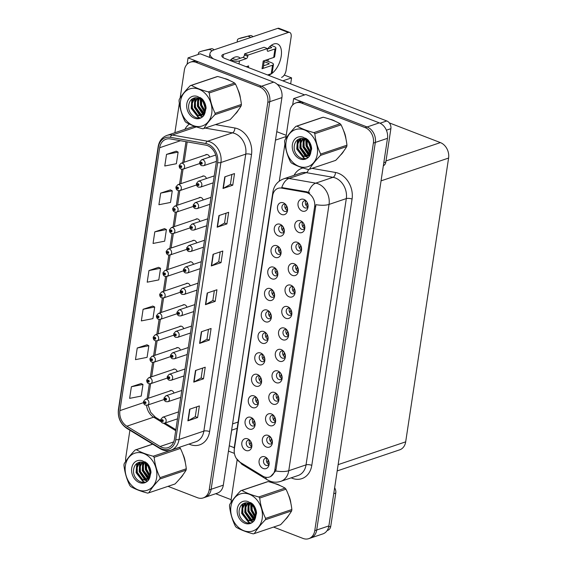 <?xml version="1.0" encoding="UTF-8"?>
<svg xmlns="http://www.w3.org/2000/svg" width="567" height="567" viewBox="0 0 567 567"><rect width="100%" height="100%" fill="white"/><g stroke="black" fill="none" stroke-linecap="round" stroke-linejoin="round"><path stroke-width="0.85" d="M180.455 350.172A3.331 2.622 -108.6 0 0 178.392 347.741A3.331 2.622 -108.6 0 0 176.854 347.684A3.331 2.622 -108.6 0 0 176.061 348.173M183.701 328.718A3.331 2.622 -108.6 0 0 181.638 326.287A3.331 2.622 -108.6 0 0 180.1 326.231A3.331 2.622 -108.6 0 0 179.307 326.72M186.947 307.257A3.331 2.622 -108.6 0 0 184.877 304.833A3.331 2.622 -108.6 0 0 183.347 304.777A3.331 2.622 -108.6 0 0 182.553 305.266M190.193 285.803A3.331 2.622 -108.6 0 0 188.124 283.38A3.331 2.622 -108.6 0 0 186.593 283.323A3.331 2.622 -108.6 0 0 185.792 283.812M193.439 264.35A3.331 2.622 -108.6 0 0 191.37 261.926A3.331 2.622 -108.6 0 0 189.839 261.869A3.331 2.622 -108.6 0 0 189.038 262.358M196.678 242.896A3.331 2.622 -108.6 0 0 194.616 240.465A3.331 2.622 -108.6 0 0 193.078 240.415A3.331 2.622 -108.6 0 0 192.284 240.897M199.924 221.442A3.331 2.622 -108.6 0 0 197.862 219.011A3.331 2.622 -108.6 0 0 196.324 218.954A3.331 2.622 -108.6 0 0 195.53 219.443M203.17 199.988A3.331 2.622 -108.6 0 0 201.101 197.557A3.331 2.622 -108.6 0 0 199.57 197.5A3.331 2.622 -108.6 0 0 198.776 197.989M206.416 178.534A3.331 2.622 -108.6 0 0 204.347 176.103A3.331 2.622 -108.6 0 0 202.816 176.046A3.331 2.622 -108.6 0 0 202.015 176.535M209.662 157.08A3.331 2.622 -108.6 0 0 207.593 154.649A3.331 2.622 -108.6 0 0 206.062 154.593A3.331 2.622 -108.6 0 0 205.261 155.082M177.216 371.626A3.331 2.622 -108.6 0 0 175.146 369.195A3.331 2.622 -108.6 0 0 173.615 369.138A3.331 2.622 -108.6 0 0 172.815 369.627M173.97 393.08A3.331 2.622 -108.6 0 0 171.9 390.649A3.331 2.622 -108.6 0 0 170.369 390.592A3.331 2.622 -108.6 0 0 169.568 391.081M168.002 486.337L197.465 497.706A12.481 9.823 -108.6 0 0 203.213 497.918L217.324 493.155A12.481 9.823 -108.6 0 0 223.306 485.175L281.919 97.602A12.481 9.823 -108.6 0 0 273.705 82.13L200.222 53.78L188.06 57.884L187.096 64.269M223.306 485.175L211.144 489.278A12.481 9.823 -108.6 0 1 205.155 497.259A12.481 9.823 -108.6 0 0 211.144 489.278L269.757 101.706A12.481 9.823 -108.6 0 0 261.536 86.234L188.06 57.884M284.251 75.05L291.573 77.877L282.805 80.833M291.573 77.877L290.665 83.866M269.396 311.68A3.742 2.948 -108.6 0 0 269.261 311.63A3.742 2.948 -108.6 0 0 267.532 311.567A3.742 2.948 -108.6 0 0 265.71 315.004A3.742 2.948 -108.6 0 0 268.205 318.597A3.742 2.948 -108.6 0 0 269.927 318.661A3.742 2.948 -108.6 0 0 271.338 317.442M271.21 317.648A3.742 2.948 71.4 0 1 271.125 317.612A3.742 2.948 71.4 0 1 269.169 311.595M267.177 310.128A6.244 4.912 -108.6 0 0 261.309 314.012A6.244 4.912 -108.6 0 0 265.42 321.744A6.244 4.912 -108.6 0 0 271.146 318.541A6.244 4.912 -108.6 0 0 268.574 310.922A6.244 4.912 -108.6 0 0 267.177 310.128M266.15 333.134A3.742 2.948 -108.6 0 0 266.015 333.084A3.742 2.948 -108.6 0 0 264.286 333.02A3.742 2.948 -108.6 0 0 262.471 336.458A3.742 2.948 -108.6 0 0 264.959 340.051A3.742 2.948 -108.6 0 0 266.681 340.115A3.742 2.948 -108.6 0 0 268.092 338.896M267.964 339.101A3.742 2.948 71.4 0 1 267.879 339.066A3.742 2.948 71.4 0 1 265.923 333.049M263.931 331.582A6.244 4.912 -108.6 0 0 258.063 335.466A6.244 4.912 -108.6 0 0 262.174 343.198A6.244 4.912 -108.6 0 0 267.9 339.994A6.244 4.912 -108.6 0 0 265.328 332.375A6.244 4.912 -108.6 0 0 263.931 331.582M262.904 354.595A3.742 2.948 -108.6 0 0 262.769 354.538A3.742 2.948 -108.6 0 0 261.047 354.474A3.742 2.948 -108.6 0 0 259.225 357.912A3.742 2.948 -108.6 0 0 261.713 361.505A3.742 2.948 -108.6 0 0 263.442 361.569A3.742 2.948 -108.6 0 0 264.846 360.35M264.725 360.555A3.742 2.948 71.4 0 1 264.633 360.52A3.742 2.948 71.4 0 1 262.684 354.503M260.685 353.035A6.244 4.912 -108.6 0 0 254.824 356.919A6.244 4.912 -108.6 0 0 258.928 364.652A6.244 4.912 -108.6 0 0 264.654 361.448A6.244 4.912 -108.6 0 0 262.089 353.836A6.244 4.912 -108.6 0 0 260.685 353.035M299.631 243.881A3.742 2.948 -108.6 0 0 299.504 243.824A3.742 2.948 -108.6 0 0 297.774 243.76A3.742 2.948 -108.6 0 0 295.953 247.198A3.742 2.948 -108.6 0 0 298.448 250.791A3.742 2.948 -108.6 0 0 300.17 250.855A3.742 2.948 -108.6 0 0 301.58 249.636M301.453 249.841A3.742 2.948 71.4 0 1 301.368 249.806A3.742 2.948 71.4 0 1 299.411 243.789M297.42 242.322A6.244 4.912 -108.6 0 0 291.551 246.206A6.244 4.912 -108.6 0 0 295.662 253.938A6.244 4.912 -108.6 0 0 301.389 250.734A6.244 4.912 -108.6 0 0 298.816 243.123A6.244 4.912 -108.6 0 0 297.42 242.322M289.9 308.242A3.742 2.948 -108.6 0 0 289.765 308.186A3.742 2.948 -108.6 0 0 288.043 308.122A3.742 2.948 -108.6 0 0 286.222 311.559A3.742 2.948 -108.6 0 0 288.709 315.16A3.742 2.948 -108.6 0 0 290.439 315.224A3.742 2.948 -108.6 0 0 291.842 313.998M291.721 314.203A3.742 2.948 71.4 0 1 291.629 314.175A3.742 2.948 71.4 0 1 289.68 308.157M287.682 306.683A6.244 4.912 -108.6 0 0 281.82 310.567A6.244 4.912 -108.6 0 0 285.931 318.3A6.244 4.912 -108.6 0 0 291.651 315.096A6.244 4.912 -108.6 0 0 289.085 307.484A6.244 4.912 -108.6 0 0 287.682 306.683M285.619 204.411A3.742 2.948 -108.6 0 0 285.485 204.354A3.742 2.948 -108.6 0 0 283.755 204.29A3.742 2.948 -108.6 0 0 281.934 207.728A3.742 2.948 -108.6 0 0 284.428 211.328A3.742 2.948 -108.6 0 0 286.151 211.385A3.742 2.948 -108.6 0 0 287.561 210.166M287.434 210.371A3.742 2.948 71.4 0 1 287.349 210.343A3.742 2.948 71.4 0 1 285.392 204.318M283.401 202.851A6.244 4.912 -108.6 0 0 277.532 206.735A6.244 4.912 -108.6 0 0 281.643 214.468A6.244 4.912 -108.6 0 0 287.37 211.264A6.244 4.912 -108.6 0 0 284.797 203.652A6.244 4.912 -108.6 0 0 283.401 202.851M293.146 286.789A3.742 2.948 -108.6 0 0 293.011 286.732A3.742 2.948 -108.6 0 0 291.289 286.668A3.742 2.948 -108.6 0 0 289.468 290.106A3.742 2.948 -108.6 0 0 291.955 293.706A3.742 2.948 -108.6 0 0 293.685 293.763A3.742 2.948 -108.6 0 0 295.088 292.544M294.968 292.749A3.742 2.948 71.4 0 1 294.875 292.721A3.742 2.948 71.4 0 1 292.926 286.696M290.928 285.229A6.244 4.912 -108.6 0 0 285.066 289.113A6.244 4.912 -108.6 0 0 289.17 296.846A6.244 4.912 -108.6 0 0 294.897 293.642A6.244 4.912 -108.6 0 0 292.331 286.03A6.244 4.912 -108.6 0 0 290.928 285.229M302.877 222.427A3.742 2.948 -108.6 0 0 302.743 222.37A3.742 2.948 -108.6 0 0 301.02 222.307A3.742 2.948 -108.6 0 0 299.199 225.744A3.742 2.948 -108.6 0 0 301.694 229.337A3.742 2.948 -108.6 0 0 303.416 229.401A3.742 2.948 -108.6 0 0 304.819 228.182M304.699 228.388A3.742 2.948 71.4 0 1 304.614 228.352A3.742 2.948 71.4 0 1 302.658 222.335M300.666 220.868A6.244 4.912 -108.6 0 0 294.797 224.752A6.244 4.912 -108.6 0 0 298.908 232.484A6.244 4.912 -108.6 0 0 304.635 229.281A6.244 4.912 -108.6 0 0 302.062 221.669A6.244 4.912 -108.6 0 0 300.666 220.868M253.173 418.956A3.742 2.948 -108.6 0 0 253.038 418.9A3.742 2.948 -108.6 0 0 251.309 418.836A3.742 2.948 -108.6 0 0 249.487 422.273A3.742 2.948 -108.6 0 0 251.982 425.874A3.742 2.948 -108.6 0 0 253.704 425.937A3.742 2.948 -108.6 0 0 255.115 424.711M254.987 424.917A3.742 2.948 71.4 0 1 254.902 424.889A3.742 2.948 71.4 0 1 252.946 418.864M250.954 417.397A6.244 4.912 -108.6 0 0 245.086 421.281A6.244 4.912 -108.6 0 0 249.197 429.013A6.244 4.912 -108.6 0 0 254.923 425.81A6.244 4.912 -108.6 0 0 252.35 418.198A6.244 4.912 -108.6 0 0 250.954 417.397M276.923 394.058A3.742 2.948 -108.6 0 0 276.788 394.008A3.742 2.948 -108.6 0 0 275.066 393.945A3.742 2.948 -108.6 0 0 273.244 397.382A3.742 2.948 -108.6 0 0 275.732 400.975A3.742 2.948 -108.6 0 0 277.461 401.039A3.742 2.948 -108.6 0 0 278.865 399.82M278.744 400.026A3.742 2.948 71.4 0 1 278.652 399.99A3.742 2.948 71.4 0 1 276.696 393.973M274.704 392.506A6.244 4.912 -108.6 0 0 268.843 396.39A6.244 4.912 -108.6 0 0 272.947 404.122A6.244 4.912 -108.6 0 0 278.673 400.919A6.244 4.912 -108.6 0 0 276.101 393.3A6.244 4.912 -108.6 0 0 274.704 392.506M279.127 247.318A3.742 2.948 -108.6 0 0 278.992 247.262A3.742 2.948 -108.6 0 0 277.27 247.198A3.742 2.948 -108.6 0 0 275.449 250.635A3.742 2.948 -108.6 0 0 277.936 254.236A3.742 2.948 -108.6 0 0 279.666 254.299A3.742 2.948 -108.6 0 0 281.069 253.073M280.948 253.279A3.742 2.948 71.4 0 1 280.856 253.251A3.742 2.948 71.4 0 1 278.907 247.233M276.909 245.759A6.244 4.912 -108.6 0 0 271.047 249.643A6.244 4.912 -108.6 0 0 275.151 257.375A6.244 4.912 -108.6 0 0 280.878 254.172A6.244 4.912 -108.6 0 0 278.312 246.56A6.244 4.912 -108.6 0 0 276.909 245.759M270.431 436.973A3.742 2.948 -108.6 0 0 270.296 436.916A3.742 2.948 -108.6 0 0 268.574 436.852A3.742 2.948 -108.6 0 0 266.752 440.29A3.742 2.948 -108.6 0 0 269.247 443.883A3.742 2.948 -108.6 0 0 270.969 443.947A3.742 2.948 -108.6 0 0 272.373 442.728M272.252 442.933A3.742 2.948 71.4 0 1 272.16 442.898A3.742 2.948 71.4 0 1 270.211 436.881M268.219 435.413A6.244 4.912 -108.6 0 0 262.351 439.297A6.244 4.912 -108.6 0 0 266.462 447.03A6.244 4.912 -108.6 0 0 272.181 443.826A6.244 4.912 -108.6 0 0 269.616 436.214A6.244 4.912 -108.6 0 0 268.219 435.413M296.392 265.335A3.742 2.948 -108.6 0 0 296.257 265.278A3.742 2.948 -108.6 0 0 294.528 265.214A3.742 2.948 -108.6 0 0 292.714 268.652A3.742 2.948 -108.6 0 0 295.201 272.245A3.742 2.948 -108.6 0 0 296.924 272.309A3.742 2.948 -108.6 0 0 298.334 271.09M298.207 271.295A3.742 2.948 71.4 0 1 298.122 271.26A3.742 2.948 71.4 0 1 296.165 265.243M294.174 263.775A6.244 4.912 -108.6 0 0 288.305 267.659A6.244 4.912 -108.6 0 0 292.416 275.392A6.244 4.912 -108.6 0 0 298.143 272.188A6.244 4.912 -108.6 0 0 295.57 264.576A6.244 4.912 -108.6 0 0 294.174 263.775M280.169 372.604A3.742 2.948 -108.6 0 0 280.034 372.547A3.742 2.948 -108.6 0 0 278.305 372.484A3.742 2.948 -108.6 0 0 276.483 375.928A3.742 2.948 -108.6 0 0 278.978 379.521A3.742 2.948 -108.6 0 0 280.7 379.585A3.742 2.948 -108.6 0 0 282.111 378.366M281.983 378.572A3.742 2.948 71.4 0 1 281.898 378.536A3.742 2.948 71.4 0 1 279.942 372.519M277.95 371.045A6.244 4.912 -108.6 0 0 272.082 374.936A6.244 4.912 -108.6 0 0 276.193 382.668A6.244 4.912 -108.6 0 0 281.919 379.465A6.244 4.912 -108.6 0 0 279.347 371.846A6.244 4.912 -108.6 0 0 277.95 371.045M282.373 225.864A3.742 2.948 -108.6 0 0 282.238 225.808A3.742 2.948 -108.6 0 0 280.516 225.744A3.742 2.948 -108.6 0 0 278.695 229.181A3.742 2.948 -108.6 0 0 281.182 232.782A3.742 2.948 -108.6 0 0 282.905 232.846A3.742 2.948 -108.6 0 0 284.315 231.62M284.187 231.825A3.742 2.948 71.4 0 1 284.102 231.797A3.742 2.948 71.4 0 1 282.146 225.779M280.155 224.305A6.244 4.912 -108.6 0 0 274.293 228.189A6.244 4.912 -108.6 0 0 278.397 235.922A6.244 4.912 -108.6 0 0 284.124 232.718A6.244 4.912 -108.6 0 0 281.551 225.106A6.244 4.912 -108.6 0 0 280.155 224.305M286.654 329.696A3.742 2.948 -108.6 0 0 286.519 329.64A3.742 2.948 -108.6 0 0 284.797 329.576A3.742 2.948 -108.6 0 0 282.976 333.013A3.742 2.948 -108.6 0 0 285.47 336.614A3.742 2.948 -108.6 0 0 287.193 336.678A3.742 2.948 -108.6 0 0 288.596 335.451M288.475 335.657A3.742 2.948 71.4 0 1 288.39 335.629A3.742 2.948 71.4 0 1 286.434 329.611M284.443 328.137A6.244 4.912 -108.6 0 0 278.574 332.021A6.244 4.912 -108.6 0 0 282.685 339.753A6.244 4.912 -108.6 0 0 288.405 336.55A6.244 4.912 -108.6 0 0 285.839 328.938A6.244 4.912 -108.6 0 0 284.443 328.137M272.635 290.226A3.742 2.948 -108.6 0 0 272.5 290.169A3.742 2.948 -108.6 0 0 270.778 290.106A3.742 2.948 -108.6 0 0 268.956 293.55A3.742 2.948 -108.6 0 0 271.451 297.143A3.742 2.948 -108.6 0 0 273.174 297.207A3.742 2.948 -108.6 0 0 274.577 295.988M274.456 296.194A3.742 2.948 71.4 0 1 274.371 296.158A3.742 2.948 71.4 0 1 272.415 290.141M270.424 288.667A6.244 4.912 -108.6 0 0 264.555 292.558A6.244 4.912 -108.6 0 0 268.666 300.29A6.244 4.912 -108.6 0 0 274.393 297.087A6.244 4.912 -108.6 0 0 271.82 289.468A6.244 4.912 -108.6 0 0 270.424 288.667M283.408 351.15A3.742 2.948 -108.6 0 0 283.28 351.093A3.742 2.948 -108.6 0 0 281.551 351.03A3.742 2.948 -108.6 0 0 279.729 354.467A3.742 2.948 -108.6 0 0 282.224 358.068A3.742 2.948 -108.6 0 0 283.947 358.131A3.742 2.948 -108.6 0 0 285.357 356.912M285.229 357.111A3.742 2.948 71.4 0 1 285.144 357.082A3.742 2.948 71.4 0 1 283.188 351.065M281.197 349.591A6.244 4.912 -108.6 0 0 275.328 353.475A6.244 4.912 -108.6 0 0 279.439 361.214A6.244 4.912 -108.6 0 0 285.166 358.011A6.244 4.912 -108.6 0 0 282.593 350.392A6.244 4.912 -108.6 0 0 281.197 349.591M273.677 415.512A3.742 2.948 -108.6 0 0 273.542 415.462A3.742 2.948 -108.6 0 0 271.82 415.398A3.742 2.948 -108.6 0 0 269.998 418.836A3.742 2.948 -108.6 0 0 272.486 422.429A3.742 2.948 -108.6 0 0 274.215 422.493A3.742 2.948 -108.6 0 0 275.619 421.274M275.498 421.479A3.742 2.948 71.4 0 1 275.406 421.444A3.742 2.948 71.4 0 1 273.457 415.427M271.458 413.96A6.244 4.912 -108.6 0 0 265.597 417.844A6.244 4.912 -108.6 0 0 269.708 425.576A6.244 4.912 -108.6 0 0 275.427 422.372A6.244 4.912 -108.6 0 0 272.862 414.753A6.244 4.912 -108.6 0 0 271.458 413.96M275.881 268.772A3.742 2.948 -108.6 0 0 275.746 268.715A3.742 2.948 -108.6 0 0 274.024 268.652A3.742 2.948 -108.6 0 0 272.203 272.089A3.742 2.948 -108.6 0 0 274.69 275.69A3.742 2.948 -108.6 0 0 276.42 275.753A3.742 2.948 -108.6 0 0 277.823 274.534M277.702 274.733A3.742 2.948 71.4 0 1 277.61 274.704A3.742 2.948 71.4 0 1 275.661 268.687M273.67 267.213A6.244 4.912 -108.6 0 0 267.801 271.097A6.244 4.912 -108.6 0 0 271.912 278.836A6.244 4.912 -108.6 0 0 277.632 275.633A6.244 4.912 -108.6 0 0 275.066 268.014A6.244 4.912 -108.6 0 0 273.67 267.213M267.185 458.427A3.742 2.948 -108.6 0 0 267.057 458.37A3.742 2.948 -108.6 0 0 265.328 458.306A3.742 2.948 -108.6 0 0 263.506 461.744A3.742 2.948 -108.6 0 0 266.001 465.337A3.742 2.948 -108.6 0 0 267.723 465.401A3.742 2.948 -108.6 0 0 269.134 464.182M269.006 464.387A3.742 2.948 71.4 0 1 268.921 464.352A3.742 2.948 71.4 0 1 266.965 458.334M264.973 456.867A6.244 4.912 -108.6 0 0 259.105 460.751A6.244 4.912 -108.6 0 0 263.216 468.484A6.244 4.912 -108.6 0 0 268.942 465.28A6.244 4.912 -108.6 0 0 266.37 457.668A6.244 4.912 -108.6 0 0 264.973 456.867M259.658 376.049A3.742 2.948 -108.6 0 0 259.523 375.992A3.742 2.948 -108.6 0 0 257.801 375.928A3.742 2.948 -108.6 0 0 255.979 379.366A3.742 2.948 -108.6 0 0 258.467 382.959A3.742 2.948 -108.6 0 0 260.196 383.023A3.742 2.948 -108.6 0 0 261.6 381.804M261.479 382.009A3.742 2.948 71.4 0 1 261.387 381.974A3.742 2.948 71.4 0 1 259.438 375.956M257.446 374.489A6.244 4.912 -108.6 0 0 251.578 378.373A6.244 4.912 -108.6 0 0 255.689 386.106A6.244 4.912 -108.6 0 0 261.408 382.902A6.244 4.912 -108.6 0 0 258.843 375.29A6.244 4.912 -108.6 0 0 257.446 374.489M256.412 397.502A3.742 2.948 -108.6 0 0 256.277 397.446A3.742 2.948 -108.6 0 0 254.555 397.382A3.742 2.948 -108.6 0 0 252.733 400.819A3.742 2.948 -108.6 0 0 255.228 404.413A3.742 2.948 -108.6 0 0 256.95 404.477A3.742 2.948 -108.6 0 0 258.354 403.257M258.233 403.463A3.742 2.948 71.4 0 1 258.148 403.428A3.742 2.948 71.4 0 1 256.192 397.41M254.2 395.943A6.244 4.912 -108.6 0 0 248.332 399.827A6.244 4.912 -108.6 0 0 252.443 407.56A6.244 4.912 -108.6 0 0 258.169 404.356A6.244 4.912 -108.6 0 0 255.597 396.744A6.244 4.912 -108.6 0 0 254.2 395.943M306.123 200.966A3.742 2.948 -108.6 0 0 305.989 200.916A3.742 2.948 -108.6 0 0 304.266 200.853A3.742 2.948 -108.6 0 0 302.445 204.29A3.742 2.948 -108.6 0 0 304.933 207.883A3.742 2.948 -108.6 0 0 306.662 207.947A3.742 2.948 -108.6 0 0 308.065 206.728M307.945 206.934A3.742 2.948 71.4 0 1 307.853 206.898A3.742 2.948 71.4 0 1 305.904 200.881M303.905 199.414A6.244 4.912 -108.6 0 0 298.044 203.298A6.244 4.912 -108.6 0 0 302.154 211.03A6.244 4.912 -108.6 0 0 307.874 207.827A6.244 4.912 -108.6 0 0 305.308 200.208A6.244 4.912 -108.6 0 0 303.905 199.414M249.927 440.41A3.742 2.948 -108.6 0 0 249.792 440.353A3.742 2.948 -108.6 0 0 248.062 440.29A3.742 2.948 -108.6 0 0 246.248 443.727A3.742 2.948 -108.6 0 0 248.736 447.328A3.742 2.948 -108.6 0 0 250.458 447.391A3.742 2.948 -108.6 0 0 251.868 446.165M251.741 446.371A3.742 2.948 71.4 0 1 251.656 446.342A3.742 2.948 71.4 0 1 249.7 440.325M247.708 438.851A6.244 4.912 -108.6 0 0 241.84 442.735A6.244 4.912 -108.6 0 0 245.95 450.467A6.244 4.912 -108.6 0 0 251.677 447.264A6.244 4.912 -108.6 0 0 249.104 439.652A6.244 4.912 -108.6 0 0 247.708 438.851M307.236 192.745A11.234 8.845 -108.6 0 0 305.656 192.305L281.657 188.102A11.234 8.845 -108.6 0 0 278.071 188.357A11.234 8.845 -108.6 0 0 272.684 195.537L234.327 449.163A11.234 8.845 -108.6 0 0 240.188 462.325L262.741 476.082A11.234 8.845 -108.6 0 0 269.445 477.031A11.234 8.845 -108.6 0 0 274.832 469.852L314.635 206.664A11.234 8.845 -108.6 0 0 307.236 192.745M293.628 98.615L305.79 94.512L379.273 122.862A12.481 9.823 -108.6 0 1 387.488 138.334L328.874 525.907A12.481 9.823 -108.6 0 1 322.892 533.887L310.723 537.991A12.481 9.823 -108.6 0 0 316.705 530.01L375.326 142.437A12.481 9.823 -108.6 0 0 367.104 126.973L293.628 98.615L292.657 105.001M389.309 122.883L440.382 142.593A12.481 9.823 71.4 0 1 448.596 158.058L405.681 441.849A12.481 9.823 71.4 0 1 399.7 449.829L337.188 470.922M229.876 80.649A19.973 15.72 -108.6 0 0 227.14 79.288A19.973 15.72 -108.6 0 0 224.419 78.522M207.557 145.641A13.317 10.482 71.4 0 1 216.318 162.141L174.43 439.113A13.317 10.482 71.4 0 1 168.052 447.625A13.317 10.482 71.4 0 1 160.1 446.498L126.852 426.214A13.317 10.482 71.4 0 1 119.906 410.614L159.66 147.732A13.317 10.482 71.4 0 1 166.046 139.22A13.317 10.482 71.4 0 1 170.298 138.922L205.679 145.117A13.317 10.482 71.4 0 1 207.557 145.641M207.791 144.089A14.983 11.787 -108.6 0 0 205.679 143.501L170.298 137.306A14.983 11.787 -108.6 0 0 158.335 147.222L118.574 410.104A14.983 11.787 -108.6 0 0 126.391 427.646L159.639 447.937A14.983 11.787 -108.6 0 0 175.763 439.623L217.65 162.651A14.983 11.787 -108.6 0 0 207.791 144.089M203.213 497.918A12.481 9.823 -108.6 0 0 209.195 489.938L211.144 489.278L269.757 101.706A12.481 9.823 -108.6 0 0 261.536 86.234L198.032 61.732A12.481 9.823 -108.6 0 0 192.284 61.52L190.335 62.179A12.481 9.823 -108.6 0 0 184.353 70.159L180.143 98.027M196.763 406.815L195.275 416.688L188.18 420.714A3.331 1.127 -171.4 0 1 187.883 420.842L197.614 417.56L199.371 405.937L189.64 409.225L187.883 420.842M195.282 416.653L197.614 417.56M202.625 368.089L201.129 377.962L194.034 381.988A3.331 1.127 -171.4 0 1 193.737 382.115L203.475 378.827L205.226 367.21L195.495 370.499L193.737 382.115M201.136 377.927L203.475 378.827M208.479 329.363L206.99 339.236L199.896 343.255A3.331 1.127 -171.4 0 1 199.598 343.389L209.329 340.101L211.087 328.484L201.356 331.773L199.598 343.389M206.99 339.201L209.329 340.101M231.91 174.459L230.415 184.332L223.32 188.35A3.331 1.127 -171.4 0 1 223.022 188.478L232.753 185.196L234.511 173.58L224.78 176.861L223.022 188.478M230.422 184.296L232.753 185.196M226.049 213.185L224.56 223.058L217.466 227.076A3.331 1.127 -171.4 0 1 217.168 227.204L226.899 223.922L228.657 212.306L218.926 215.588L217.168 227.204M224.56 223.022L226.899 223.922M220.194 251.911L218.699 261.784L211.611 265.803A3.331 1.127 -171.4 0 1 211.314 265.937L221.045 262.649L222.803 251.032L213.064 254.314L211.314 265.937M218.706 261.748L221.045 262.649M214.34 290.637L212.845 300.51L205.75 304.529A3.331 1.127 -171.4 0 1 205.452 304.663L215.184 301.375L216.941 289.758L207.21 293.04L205.452 304.663M212.852 300.475L215.184 301.375M234.922 114.392A19.973 15.72 -108.6 0 0 238.289 110.161M240.401 98.247A19.973 15.72 -108.6 0 0 237.949 89.763M179.817 478.732A19.973 15.72 -108.6 0 0 183.184 474.501M185.303 462.594A19.973 15.72 -108.6 0 0 182.843 454.11M209.195 489.938L267.808 102.358A12.481 9.823 -108.6 0 0 259.594 86.893L196.09 62.391A12.481 9.823 -108.6 0 0 190.335 62.179M179.356 103.229L174.891 132.721M129.9 430.24L125.739 457.739A12.481 9.823 -108.6 0 0 125.676 461.41M146.966 344.814L137.242 348.018L135.485 359.641L147.087 357.352L148.838 345.735L146.881 344.771M141.105 383.54L131.388 386.744L129.63 398.367L141.226 396.078L142.983 384.461L141.02 383.498M164.536 228.629L154.812 231.839L153.055 243.456L164.657 241.173L166.415 229.557L164.451 228.586M170.391 189.902L160.674 193.113L158.916 204.73L170.511 202.447L172.269 190.831L170.306 189.86M176.252 151.176L166.528 154.387L164.77 166.003L176.365 163.721L178.123 152.105L176.167 151.134M152.821 306.081L143.104 309.291L141.346 320.908L152.941 318.626L154.699 307.009L152.736 306.038M148.958 270.565L147.2 282.182L158.795 279.9L160.553 268.283L158.59 267.312L148.958 270.565L160.553 268.283M154.812 231.839L166.415 229.557M160.674 193.113L172.269 190.831M166.528 154.387L178.123 152.105M143.104 309.291L154.699 307.009M137.242 348.018L148.838 345.735M131.388 386.744L142.983 384.461M335.444 121.381A19.973 15.72 -108.6 0 0 332.701 120.02A19.973 15.72 -108.6 0 0 329.987 119.254M280.339 485.721A19.973 15.72 -108.6 0 0 277.603 484.36A19.973 15.72 -108.6 0 0 274.889 483.594M273.287 193.219A14.565 4.919 8.6 0 1 272.933 191.795C274.052 185.515 277.632 181.199 283.677 178.839A16.649 13.098 71.4 0 1 288.993 178.463L315.734 183.148A16.649 13.098 71.4 0 1 318.08 183.8A16.649 13.098 71.4 0 1 329.037 204.425A14.565 4.919 -171.4 0 1 315.939 204.68L276.044 469.441L275.668 470.964L270.452 476.691M275.668 470.964A14.565 4.919 8.6 0 0 288.766 470.709L329.037 204.425L346.309 198.592A16.649 13.098 -108.6 0 0 335.352 177.974A16.649 13.098 -108.6 0 0 333.006 177.315L306.272 172.637L288.993 178.463A14.565 8.257 99.9 0 0 281.771 187.549L306.981 191.852L309.724 192.978M273.57 527.076L303.026 538.437A12.481 9.823 -108.6 0 0 308.781 538.65L310.723 537.991A12.481 9.823 -108.6 0 0 316.705 530.01L375.326 142.437A12.481 9.823 -108.6 0 0 367.104 126.973L303.6 102.464A12.481 9.823 -108.6 0 0 297.852 102.251L295.903 102.91A12.481 9.823 -108.6 0 0 289.921 110.891L285.704 138.759M340.491 155.124A19.973 15.72 -108.6 0 0 343.85 150.893M345.969 138.979A19.973 15.72 -108.6 0 0 343.51 130.502M285.385 519.464A19.973 15.72 -108.6 0 0 288.752 515.233M290.864 503.326A19.973 15.72 -108.6 0 0 288.412 494.842M308.781 538.65A12.481 9.823 -108.6 0 0 314.763 530.669L373.377 143.09A12.481 9.823 -108.6 0 0 365.162 127.625L301.651 103.123A12.481 9.823 -108.6 0 0 295.903 102.91M284.918 143.961L279.297 181.128M237.162 459.745L231.308 498.471A12.481 9.823 -108.6 0 0 231.237 502.142M143.522 401.585A2.084 0.652 6.4 0 0 143.479 401.691A2.084 0.652 6.4 0 0 144.33 402.336A1.042 0.822 -108.6 0 0 145.995 402.931A1.042 0.822 -108.6 0 0 144.344 402.251L145.223 402.223L145.301 403.002L144.33 402.336M145.343 402.294L144.84 402.464M144.344 402.251A2.084 0.751 -169.2 0 1 143.515 401.45L145.386 399.246A3.119 2.459 71.4 0 1 146.825 399.296A3.119 2.459 71.4 0 1 148.901 402.294A3.119 2.459 71.4 0 1 147.385 405.157L145.485 405.107C144.146 404.59 143.472 403.449 143.479 401.691M145.365 402.322L144.833 402.499M160.787 419.594A2.084 0.652 6.4 0 0 160.745 419.708A2.084 0.652 6.4 0 0 161.595 420.345A1.042 0.822 -108.6 0 0 163.261 420.948A1.042 0.822 -108.6 0 0 161.609 420.26L162.488 420.239L162.566 421.019L161.595 420.345M162.601 420.31L162.098 420.48M161.609 420.26A2.084 0.751 -169.2 0 1 160.78 419.46L162.651 417.255A3.119 2.459 71.4 0 1 164.09 417.312A3.119 2.459 71.4 0 1 166.159 420.31A3.119 2.459 71.4 0 1 164.643 423.173L162.75 423.124C161.411 422.606 160.737 421.465 160.745 419.708M162.63 420.331L162.098 420.516M146.768 380.124A2.084 0.652 6.4 0 0 146.725 380.237A2.084 0.652 6.4 0 0 147.576 380.875A1.042 0.822 -108.6 0 0 149.241 381.478A1.042 0.822 -108.6 0 0 147.59 380.797L148.469 380.769L148.547 381.548L147.576 380.875M148.589 380.84L148.079 381.01M147.59 380.797A2.084 0.751 -169.2 0 1 146.761 379.989L148.632 377.792A3.119 2.459 71.4 0 1 150.071 377.842A3.119 2.459 71.4 0 1 152.14 380.84A3.119 2.459 71.4 0 1 150.624 383.703L148.419 398.218M148.611 380.868L148.079 381.045M150.014 358.67A2.084 0.652 6.4 0 0 149.971 358.783A2.084 0.652 6.4 0 0 150.822 359.421A1.042 0.822 -108.6 0 0 152.488 360.024A1.042 0.822 -108.6 0 0 150.836 359.336L151.715 359.315L151.793 360.095L150.822 359.421M151.828 359.386L151.325 359.556M150.836 359.336A2.084 0.751 -169.2 0 1 150.007 358.535L151.878 356.331A3.119 2.459 71.4 0 1 153.31 356.388A3.119 2.459 71.4 0 1 155.386 359.386A3.119 2.459 71.4 0 1 153.87 362.249L151.665 376.764M151.857 359.414L151.325 359.591M153.26 337.216A2.084 0.652 6.4 0 0 153.21 337.33A2.084 0.652 6.4 0 0 154.068 337.967A1.042 0.822 -108.6 0 0 155.734 338.57A1.042 0.822 -108.6 0 0 154.075 337.882L154.961 337.861L155.032 338.641L154.068 337.967M155.075 337.932L154.571 338.102M154.075 337.882A2.084 0.751 -169.2 0 1 153.253 337.082L155.117 334.877A3.119 2.459 71.4 0 1 156.556 334.934A3.119 2.459 71.4 0 1 158.632 337.932A3.119 2.459 71.4 0 1 157.116 340.795L155.223 340.746C153.877 340.228 153.21 339.087 153.21 337.33M155.103 337.953L154.564 338.138M164.033 398.14A2.084 0.652 6.4 0 0 163.991 398.254A2.084 0.652 6.4 0 0 164.841 398.892A1.042 0.822 -108.6 0 0 166.507 399.494A1.042 0.822 -108.6 0 0 164.848 398.807L165.734 398.785L165.805 399.565L164.841 398.892M165.847 398.856L165.344 399.026M164.848 398.807A2.084 0.751 -169.2 0 1 164.026 398.006L165.897 395.801A3.119 2.459 71.4 0 1 167.329 395.858A3.119 2.459 71.4 0 1 169.405 398.856A3.119 2.459 71.4 0 1 167.889 401.719L165.996 401.67C164.65 401.145 163.983 400.011 163.991 398.254M165.876 398.877L165.337 399.062M167.279 376.686A2.084 0.652 6.4 0 0 167.23 376.793A2.084 0.652 6.4 0 0 168.08 377.438A1.042 0.822 -108.6 0 0 169.753 378.04A1.042 0.822 -108.6 0 0 168.094 377.353L168.98 377.331L169.051 378.111L168.08 377.438M168.583 377.608L169.122 377.424L168.59 377.572M168.094 377.353A2.084 0.751 -169.2 0 1 167.272 376.552L169.136 374.348A3.119 2.459 71.4 0 1 170.575 374.404A3.119 2.459 71.4 0 1 172.651 377.395A3.119 2.459 71.4 0 1 171.135 380.266L169.242 380.216C167.896 379.692 167.23 378.558 167.23 376.793M170.518 355.233A2.084 0.652 6.4 0 0 170.476 355.339A2.084 0.652 6.4 0 0 171.326 355.984A1.042 0.822 -108.6 0 0 172.999 356.579A1.042 0.822 -108.6 0 0 171.34 355.899L172.226 355.878L172.297 356.657L171.326 355.984M172.34 355.948L171.836 356.119M171.34 355.899A2.084 0.751 -169.2 0 1 170.511 355.098L172.382 352.894A3.119 2.459 71.4 0 1 173.821 352.943A3.119 2.459 71.4 0 1 175.898 355.941A3.119 2.459 71.4 0 1 174.381 358.812L172.488 358.762C171.142 358.238 170.469 357.097 170.476 355.339M172.361 355.97L171.829 356.147M173.764 333.779A2.084 0.652 6.4 0 0 173.722 333.885A2.084 0.652 6.4 0 0 174.572 334.53A1.042 0.822 -108.6 0 0 176.238 335.125A1.042 0.822 -108.6 0 0 174.586 334.445L175.465 334.417L175.543 335.203L174.572 334.53M175.586 334.495L175.083 334.665M174.586 334.445A2.084 0.751 -169.2 0 1 173.757 333.644L175.628 331.44A3.119 2.459 71.4 0 1 177.067 331.489A3.119 2.459 71.4 0 1 179.144 334.487A3.119 2.459 71.4 0 1 177.627 337.351L175.727 337.308C174.388 336.784 173.715 335.643 173.722 333.885M175.607 334.516L175.075 334.693M250.961 441.877L249.849 444.776M251.309 442.621L251.762 446.342M268.269 459.986L267.17 462.87M268.971 464.309L268.588 460.68M268.574 59.195A16.649 8.597 -68.9 0 1 267.645 61.222M267.518 49.06A16.649 8.597 -68.9 0 1 277.476 43.95A16.649 8.597 -68.9 0 1 281.211 56.197A16.649 8.597 -68.9 0 1 268.234 75.213M383.809 162.672L385.844 161.985L390.883 128.681L386.389 130.197M304.656 94.895L277.171 84.285M286.229 135.329L276.767 131.679M209.4 57.324L209.967 53.589A24.969 8.434 8.6 0 1 214.702 49.627L277.717 28.364A6.244 3.225 -68.9 0 1 279.084 28.35L289.723 32.454A6.244 3.225 111.1 0 0 288.355 32.468L223.398 54.389L222.937 57.444M281.565 77.395A6.244 3.225 111.1 0 0 286.094 70.351L291.126 37.046A6.244 3.225 111.1 0 0 289.723 32.454M230.053 60.478A16.649 8.597 -68.9 0 1 238.544 57.083A16.649 8.597 -68.9 0 1 240.266 58.252M223.398 54.389A8.321 2.814 -171.4 0 0 221.817 55.715A8.321 2.814 -171.4 0 0 225.184 58.599L386.772 120.948A6.244 4.912 71.4 0 1 390.883 128.681M385.844 161.985A6.244 4.912 71.4 0 1 383.335 165.777M209.967 53.589A24.969 8.434 8.6 0 0 213.483 58.897M328.654 527.034L330.745 526.325L335.777 493.021L333.743 493.708M234.398 453.387L228.458 451.098M231.18 499.69L215.68 493.708M230.79 435.69A6.244 3.225 111.1 0 0 230.989 434.691L231.676 430.169M229.266 445.775L234.235 447.696M334.629 487.826A6.244 4.912 71.4 0 1 335.777 493.021M330.745 526.325A6.244 4.912 71.4 0 1 327.754 530.315L327.159 530.521M254.2 420.423L253.095 423.322M254.555 421.168L255.008 424.889M257.446 398.97L256.341 401.868M257.801 399.714L258.254 403.435M260.692 377.516L259.587 380.407M261.047 378.26L261.493 381.981M271.515 438.525L270.409 441.417M272.21 442.855L271.834 439.227M274.761 417.071L273.655 419.963M275.456 421.401L275.08 417.773M278.007 395.617L276.902 398.509M278.702 399.941L278.326 396.312M281.246 374.163L280.148 377.055M281.948 378.487L281.572 374.858M264.321 60.626L263.244 67.749A6.244 2.112 -171.4 0 1 262.053 68.742L263.23 60.995L273.691 57.465L274.981 48.946L268.163 51.243A2.084 1.077 -68.9 0 1 267.709 51.25A2.084 1.077 -68.9 0 1 267.241 49.719L267.418 48.556L264.094 47.274L244.632 53.844L244.455 55.006A2.084 1.077 -68.9 0 1 242.945 57.352L236.134 59.648L232.279 58.514M272.521 65.212A4.997 1.687 8.6 0 0 273.464 64.418L272.174 72.937A4.997 1.687 -171.4 0 1 271.232 73.731L272.521 65.212L262.053 68.742M273.464 64.418A4.997 1.687 8.6 0 0 271.444 62.682L265.278 60.3M268.935 64.014L269.013 63.504L264.165 61.633M269.013 63.504L269.19 63.929L263.527 65.836M274.981 48.946A4.997 1.687 8.6 0 0 275.923 48.152L274.634 56.672A4.997 1.687 -171.4 0 1 273.691 57.465M246.248 66.729L248.63 65.921L248.381 67.551M271.395 47.748L271.473 47.238L271.65 47.663L267.333 49.116M275.923 48.152A4.997 1.687 8.6 0 0 273.911 46.423L271.21 45.381M252.988 36.713A4.16 3.274 -108.6 0 0 250.309 35.558L241.131 37.904A2.658 2.091 -108.6 0 0 241.018 37.939A2.658 2.091 -108.6 0 0 240.911 37.982M271.473 47.238L269.757 46.579M267.418 48.556L247.956 55.127L244.632 53.844M247.956 55.127L247.779 56.289A2.084 1.077 -68.9 0 1 246.269 58.635L239.458 60.931L239.005 63.929M232.392 61.385L232.548 60.378L230.826 59.712M232.548 60.378A4.997 1.687 8.6 0 0 239.458 60.931M211.973 50.91L211.867 50.945A4.16 3.274 -108.6 0 0 208.947 49.52L202.199 51.044A2.658 2.091 -108.6 0 0 202.093 51.073A2.658 2.091 -108.6 0 0 201.98 51.115M198.372 54.404A2.658 2.091 71.4 0 1 199.655 51.895A2.658 2.091 71.4 0 1 199.768 51.859M267.589 74.957L271.232 73.731M214.071 49.861A4.16 3.274 -108.6 0 0 211.385 48.698L208.947 49.52M207.416 49.875L211.385 48.698M209.847 49.053L202.199 51.044M250.309 35.558L248.771 35.919M250.55 37.528A4.16 3.274 -108.6 0 0 247.878 36.38M237.453 41.951A2.658 2.091 71.4 0 1 238.587 38.762A2.658 2.091 71.4 0 1 238.693 38.726L246.34 36.742M226.481 79.26A19.767 15.557 71.4 0 1 227.105 79.479A19.767 15.557 71.4 0 1 227.785 79.763M238.7 91.889A19.767 15.557 71.4 0 1 239.905 96.071M332.049 119.991A19.767 15.557 71.4 0 1 332.673 120.218A19.767 15.557 71.4 0 1 333.346 120.495M344.261 132.621A19.767 15.557 71.4 0 1 345.473 136.803M183.595 456.229A19.767 15.557 71.4 0 1 184.807 460.411M276.944 484.331A19.767 15.557 71.4 0 1 277.575 484.558A19.767 15.557 71.4 0 1 278.248 484.835M289.163 496.961A19.767 15.557 71.4 0 1 290.368 501.143M180.476 101.373A19.562 15.394 -108.6 0 0 193.347 125.605A19.562 15.394 -108.6 0 0 211.732 113.428A19.562 15.394 -108.6 0 0 198.854 89.196A19.562 15.394 -108.6 0 0 180.476 101.373M190.292 85.652C185.416 90.67 181.731 95.277 179.243 99.459A22.474 17.683 -108.6 0 0 179.129 100.139A22.474 17.683 -108.6 0 0 179.037 100.834C179.831 108.035 181.787 114.817 184.92 121.168A22.474 17.683 -108.6 0 0 185.834 122.245C190.285 124.818 195.927 126.994 202.759 128.78A22.474 17.683 -108.6 0 0 203.886 128.489L230.138 119.63C234.986 114.647 238.664 110.041 241.181 105.816A22.474 17.683 -108.6 0 0 241.294 105.136A22.474 17.683 -108.6 0 0 241.393 104.448C240.614 97.297 238.657 90.522 235.511 84.107A22.474 17.683 -108.6 0 0 234.596 83.03C230.117 80.45 224.475 78.274 217.671 76.502A22.474 17.683 -108.6 0 0 216.544 76.793L190.292 85.652A22.474 17.683 -108.6 0 1 191.412 85.362C195.863 87.928 201.505 90.103 208.337 91.889L234.596 83.03M241.181 105.816L214.928 114.676C210.081 119.658 206.402 124.265 203.886 128.489M214.928 114.676A22.474 17.683 -108.6 0 0 215.042 113.995A22.474 17.683 -108.6 0 0 215.134 113.308L241.393 104.448M201.434 98.339L201.15 99.069M201.009 99.508L200.902 105.221L204.871 111.543M201.944 98.743L201.682 99.643M201.59 100.026L201.675 104.959L205.056 110.806M198.939 98.24L197.72 101.358L197.812 106.263L203.865 113.648M200.059 97.46L199.782 97.864M199.428 98.467L198.493 101.096L198.585 106.001L204.148 113.209M197.103 97.722L194.63 102.4L194.722 107.305L200.123 114.449L202.589 114.973M197.55 97.793L195.402 102.138L195.495 107.043L200.895 114.187L202.922 114.697M195.438 97.708L193.489 99.324L191.54 103.442L191.632 108.347L197.032 115.491L201.129 115.746L203.773 113.776L205.197 109.828L204.588 105.093C202.596 99.735 199.343 97.311 194.835 97.815L194.63 97.871C191.696 98.608 189.81 100.65 188.967 103.988C186.004 115.611 201.618 123.812 204.843 113.173L206.083 107.843C205.736 104.477 204.481 101.55 202.327 99.069L197.536 96.503A11.623 9.15 -108.6 0 0 186.812 103.818A11.623 9.15 -108.6 0 0 193.496 117.78A11.623 9.15 -108.6 0 0 204.843 113.173M195.842 97.673L194.261 99.062L192.312 103.18L192.404 108.084L197.805 115.229L201.505 115.597M203.695 100.883L203.751 102.79M203.78 103.038L206.055 108.616M204.503 102.294L205.991 107.085M203.014 114.952L204.063 114.754M203.362 114.711L204.127 114.654M201.129 115.746L204.545 113.513L205.134 112.564M197.536 96.503C201.087 98.268 203.44 101.132 204.588 105.093M217.671 76.502L191.412 85.362M235.511 84.107L209.251 92.967A22.474 17.683 -108.6 0 0 208.337 91.889M209.251 92.967C210.031 100.118 211.987 106.901 215.134 113.308M203.489 100.565L203.652 102.577M203.695 102.868L205.126 107.269M200.831 97.921L200.675 98.608M200.569 99.168L200.846 105.072L204.701 112.046M198.053 97.921L197.755 106.114L203.22 114.414M195.339 98.027L194.665 107.156L200.576 115.746M200.761 115.852L202.462 116.625M192.383 98.786L191.575 108.198L198.755 117.433L200.137 117.886M203.17 101.968L205.226 108.311M200.534 97.73L200.371 98.346M200.243 98.949L200.463 105.2L204.559 112.408M197.748 97.843L197.373 106.242L202.986 114.647M203.404 114.903L203.815 115.129M194.814 98.481L194.283 107.283L199.988 115.746M200.314 115.944L202.235 116.809M191.894 99.133L191.192 108.332L198.365 117.567L199.697 118.007M286.044 142.104A19.562 15.394 -108.6 0 0 298.915 166.337A19.562 15.394 -108.6 0 0 317.293 154.16A19.562 15.394 -108.6 0 0 304.422 129.935A19.562 15.394 -108.6 0 0 286.044 142.104M295.854 126.384C290.984 131.402 287.299 136.009 284.811 140.191A22.474 17.683 -108.6 0 0 284.698 140.871A22.474 17.683 -108.6 0 0 284.606 141.566C285.392 148.767 287.356 155.549 290.488 161.9A22.474 17.683 -108.6 0 0 291.403 162.977C295.854 165.55 301.495 167.726 308.328 169.512A22.474 17.683 -108.6 0 0 309.447 169.221L335.707 160.362C340.547 155.379 344.233 150.772 346.749 146.548A22.474 17.683 -108.6 0 0 346.862 145.868A22.474 17.683 -108.6 0 0 346.954 145.18C346.182 138.029 344.226 131.253 341.079 124.839A22.474 17.683 -108.6 0 0 340.157 123.762C335.685 121.182 330.044 119.006 323.233 117.234A22.474 17.683 -108.6 0 0 322.113 117.525L295.854 126.384A22.474 17.683 -108.6 0 1 296.98 126.094C301.431 128.659 307.073 130.835 313.905 132.621L340.157 123.762M346.749 146.548L320.497 155.408C315.649 160.39 311.97 164.997 309.447 169.221M320.497 155.408A22.474 17.683 -108.6 0 0 320.61 154.727A22.474 17.683 -108.6 0 0 320.702 154.04L346.954 145.18M307.002 139.071L306.719 139.808M306.577 140.247L306.471 145.953L310.44 152.275M307.512 139.475L307.243 140.375M307.158 140.758L307.243 145.691L310.624 151.545M304.507 138.972L303.288 142.09L303.38 146.995L309.433 154.38M305.627 138.192L305.351 138.596M304.996 139.198L304.061 141.828L304.153 146.733L309.71 153.94M302.672 138.454L300.198 143.132L300.29 148.037L305.691 155.181L308.15 155.705M303.111 138.532L300.971 142.87L301.063 147.774L306.463 154.919L308.491 155.429M301.006 138.44L299.057 140.056L297.108 144.174L297.2 149.078L302.601 156.223L306.69 156.478L309.334 154.507L310.766 150.56L310.156 145.825C308.157 140.467 304.911 138.043 300.404 138.546L300.198 138.603C297.264 139.347 295.379 141.381 294.535 144.72C291.566 156.343 307.186 164.543 310.411 153.912L311.652 148.575C311.304 145.209 310.05 142.282 307.888 139.808L303.104 137.235A11.623 9.15 -108.6 0 0 292.381 144.55A11.623 9.15 -108.6 0 0 299.064 158.512A11.623 9.15 -108.6 0 0 310.411 153.912M301.41 138.405L299.83 139.794L297.881 143.912L297.973 148.823L303.373 155.96L307.073 156.336M309.263 141.615L309.32 143.522M309.348 143.77L311.623 149.348M310.071 143.033L311.559 147.817M308.576 155.684L309.632 155.486M308.923 155.443L309.688 155.386M306.69 156.478L310.106 154.245L310.695 153.296M303.104 137.235C306.655 139.007 309.001 141.863 310.156 145.825M323.233 117.234L296.98 126.094M341.079 124.839L314.82 133.699A22.474 17.683 -108.6 0 0 313.905 132.621M314.82 133.699C315.592 140.85 317.555 147.633 320.702 154.04M309.058 141.296L309.213 143.309M309.263 143.6L310.688 148.001M306.4 138.653L306.237 139.347M306.137 139.907L306.414 145.804L310.269 152.778M303.621 138.653L303.324 146.846L308.788 155.145M300.9 138.759L300.234 147.888L306.145 156.478M306.329 156.584L308.023 157.357M297.944 139.517L297.143 148.93L304.323 158.165L305.705 158.618M308.739 142.7L310.794 149.043M306.095 138.461L305.939 139.078M305.811 139.68L306.031 145.932L310.121 153.14M303.31 138.575L302.941 146.973L308.547 155.379M308.972 155.634L309.376 155.868M300.382 139.213L299.851 148.022L305.556 156.478M305.882 156.683L307.796 157.541M297.455 139.865L296.761 149.064L303.933 158.299L305.266 158.739M125.378 465.713A19.562 15.394 -108.6 0 0 138.249 489.945A19.562 15.394 -108.6 0 0 156.627 477.768A19.562 15.394 -108.6 0 0 143.756 453.543A19.562 15.394 -108.6 0 0 125.378 465.713M152.714 444.167L136.314 449.702A22.474 17.683 -108.6 0 0 135.187 449.992C130.311 455.01 126.632 459.617 124.145 463.799A22.474 17.683 -108.6 0 0 124.031 464.479A22.474 17.683 -108.6 0 0 123.939 465.174C124.726 472.375 126.689 479.158 129.815 485.508A22.474 17.683 -108.6 0 0 130.736 486.585C135.18 489.158 140.822 491.334 147.661 493.12A22.474 17.683 -108.6 0 0 148.781 492.829L175.04 483.97C179.881 478.987 183.566 474.381 186.082 470.156A22.474 17.683 -108.6 0 0 186.196 469.476A22.474 17.683 -108.6 0 0 186.288 468.789C185.515 461.637 183.552 454.862 180.405 448.447A22.474 17.683 -108.6 0 0 179.491 447.37L153.239 456.229A22.474 17.683 -108.6 0 1 154.153 457.314C154.926 464.458 156.889 471.241 160.036 477.648L186.288 468.789M186.082 470.156L159.823 479.023C154.982 483.998 151.304 488.605 148.781 492.829M159.823 479.023A22.474 17.683 -108.6 0 0 159.937 478.335A22.474 17.683 -108.6 0 0 160.036 477.648M146.329 462.679L146.045 463.416M145.91 463.856L145.804 469.561L149.773 475.883M146.846 463.083L146.577 463.983M146.492 464.366L146.577 469.299L149.95 475.153M143.841 462.58L142.622 465.698L142.714 470.603L148.76 477.988M144.961 461.8L144.684 462.204M144.33 462.807L143.394 465.436L143.486 470.341L149.043 477.549M142.005 462.062L139.532 466.74L139.624 471.645L145.024 478.789L147.484 479.313M142.445 462.14L140.304 466.478L140.396 471.39L145.797 478.527L147.824 479.037M140.34 462.048L138.391 463.664L136.441 467.782L136.534 472.687L141.934 479.831L146.024 480.086L148.667 478.116L150.099 474.168L149.49 469.433C147.491 464.075 144.238 461.651 139.737 462.155L139.532 462.211C136.597 462.956 134.705 464.99 133.869 468.328C130.899 479.951 146.513 488.152 149.745 477.52L150.978 472.183C150.638 468.817 149.383 465.89 147.222 463.416L142.437 460.843A11.623 9.15 -108.6 0 0 131.714 468.158A11.623 9.15 -108.6 0 0 138.398 482.127A11.623 9.15 -108.6 0 0 149.745 477.52M140.744 462.013L139.156 463.402L137.214 467.52L137.306 472.431L142.707 479.569L146.406 479.944M148.597 465.224L148.653 467.13M148.682 467.378L150.957 472.956M149.397 466.641L150.893 471.425M147.909 479.292L148.965 479.094M148.256 479.051L149.022 478.995M146.024 480.086L149.44 477.853L150.028 476.904M142.437 460.843C145.988 462.615 148.334 465.472 149.49 469.433M135.187 449.992L152.622 444.11M180.405 448.447L154.153 457.314M136.314 449.702C140.758 452.268 146.399 454.451 153.239 456.229M148.384 464.905L148.547 466.917M148.597 467.208L150.021 471.609M145.726 462.261L145.57 462.956M145.471 463.515L145.747 469.412L149.603 476.386M142.955 462.261L142.657 470.454L148.122 478.754M140.233 462.367L139.567 471.496L145.478 480.086M145.662 480.192L147.356 480.965M137.278 463.126L136.477 472.538L143.649 481.773L145.039 482.226M148.072 466.308L150.127 472.651M145.428 462.07L145.272 462.686M145.145 463.289L145.358 469.54L149.454 476.748M142.643 462.183L142.267 470.582L147.881 478.987M148.306 479.243L148.71 479.476M139.716 462.821L139.177 471.631L144.89 480.093M145.216 480.292L147.129 481.149M136.789 463.473L136.087 472.672L143.267 481.907L144.599 482.347M230.939 506.444A19.562 15.394 -108.6 0 0 243.817 530.677A19.562 15.394 -108.6 0 0 262.195 518.507A19.562 15.394 -108.6 0 0 249.324 494.275A19.562 15.394 -108.6 0 0 230.939 506.444M240.755 490.724C235.879 495.742 232.201 500.349 229.713 504.531A22.474 17.683 -108.6 0 0 229.6 505.218A22.474 17.683 -108.6 0 0 229.5 505.906C230.294 513.107 232.25 519.889 235.383 526.24A22.474 17.683 -108.6 0 0 236.297 527.324C240.748 529.89 246.39 532.066 253.222 533.852A22.474 17.683 -108.6 0 0 254.349 533.561L280.601 524.702C285.449 519.719 289.127 515.12 291.651 510.895A22.474 17.683 -108.6 0 0 291.764 510.208A22.474 17.683 -108.6 0 0 291.856 509.52C291.084 502.376 289.12 495.593 285.974 489.186A22.474 17.683 -108.6 0 0 285.059 488.102C280.58 485.522 274.938 483.346 268.134 481.574A22.474 17.683 -108.6 0 0 267.014 481.865L240.755 490.724A22.474 17.683 -108.6 0 1 241.875 490.434C246.326 492.999 251.968 495.182 258.807 496.961L285.059 488.102M291.651 510.895L265.391 519.755C260.551 524.73 256.865 529.337 254.349 533.561M265.391 519.755A22.474 17.683 -108.6 0 0 265.505 519.067A22.474 17.683 -108.6 0 0 265.597 518.38L291.856 509.52M251.897 503.411L251.613 504.148M251.479 504.587L251.372 510.293L255.334 516.615M252.407 503.815L252.145 504.715M252.053 505.105L252.145 510.031L255.519 515.885M249.402 503.312L248.19 506.43L248.282 511.335L254.328 518.72M250.522 502.532L250.245 502.936M249.898 503.546L248.963 506.168L249.055 511.073L254.611 518.281M247.573 502.794L245.1 507.472L245.192 512.377L250.586 519.521L253.052 520.045M248.013 502.872L245.872 507.21L245.965 512.121L251.358 519.259L253.392 519.769M245.908 502.78L243.952 504.396L242.01 508.514L242.102 513.418L247.495 520.563L251.592 520.818L254.236 518.848L255.667 514.9L255.058 510.165C253.059 504.807 249.806 502.383 245.298 502.886L245.1 502.943C242.166 503.687 240.273 505.729 239.437 509.06C236.467 520.683 252.081 528.883 255.306 518.252L256.546 512.915C256.199 509.549 254.952 506.622 252.79 504.148L248.006 501.582A11.623 9.15 -108.6 0 0 237.275 508.89A11.623 9.15 -108.6 0 0 243.959 522.859A11.623 9.15 -108.6 0 0 255.306 518.252M246.305 502.745L244.724 504.134L242.782 508.252L242.874 513.163L248.268 520.3L251.975 520.676M254.158 505.955L254.214 507.862M254.25 508.11L256.518 513.688M254.966 507.373L256.461 512.157M253.477 520.024L254.526 519.826M253.825 519.783L254.59 519.726M251.592 520.818L255.008 518.585L255.597 517.636M248.006 501.582C251.55 503.347 253.903 506.211 255.058 510.165M268.134 481.574L241.875 490.434M285.974 489.186L259.721 498.046A22.474 17.683 -108.6 0 0 258.807 496.961M259.721 498.046C260.494 505.19 262.457 511.973 265.597 518.38M253.952 505.636L254.115 507.649M254.158 507.94L255.589 512.341M251.294 502.993L251.138 503.687M251.039 504.247L251.316 510.144L255.164 517.118M248.523 502.993L248.226 511.186L253.69 519.485M245.802 503.099L245.135 512.228L251.046 520.818M251.231 520.924L252.925 521.697M242.846 503.857L242.045 513.27L249.218 522.505L250.607 522.965M253.64 507.04L255.696 513.383M250.997 502.801L250.834 503.418M250.713 504.02L250.926 510.272L255.022 517.48M248.211 502.915L247.836 511.321L253.449 519.719M253.867 519.982L254.278 520.208M245.277 503.553L244.746 512.362L250.458 520.825M250.777 521.023L252.698 521.881M242.357 504.205L241.655 513.404L248.835 522.639L250.16 523.079M263.938 356.062L262.826 358.954M264.293 356.806L264.739 360.527M267.185 334.601L266.072 337.5M267.532 335.352L267.985 339.073M270.424 313.147L269.318 316.046M270.778 313.898L271.232 317.619M156.499 315.762A2.084 0.652 6.4 0 0 156.457 315.876A2.084 0.652 6.4 0 0 157.307 316.514A1.042 0.822 -108.6 0 0 158.98 317.116A1.042 0.822 -108.6 0 0 157.321 316.429L158.207 316.407L158.278 317.187L157.307 316.514M157.81 316.684L158.342 316.499L157.817 316.648M157.321 316.429A2.084 0.751 -169.2 0 1 156.492 315.628L158.363 313.423A3.119 2.459 71.4 0 1 159.802 313.48A3.119 2.459 71.4 0 1 161.879 316.478A3.119 2.459 71.4 0 1 160.362 319.341L158.15 333.857M159.745 294.308A2.084 0.652 6.4 0 0 159.703 294.415A2.084 0.652 6.4 0 0 160.553 295.06A1.042 0.822 -108.6 0 0 162.219 295.662A1.042 0.822 -108.6 0 0 160.567 294.975L161.446 294.953L161.524 295.733L160.553 295.06M161.567 295.024L161.063 295.194M160.567 294.975A2.084 0.751 -169.2 0 1 159.738 294.174L161.609 291.97A3.119 2.459 71.4 0 1 163.048 292.026A3.119 2.459 71.4 0 1 165.125 295.017A3.119 2.459 71.4 0 1 163.608 297.888L161.708 297.838C160.369 297.314 159.696 296.18 159.703 294.415M161.588 295.046L161.056 295.23M162.991 272.855A2.084 0.652 6.4 0 0 162.949 272.961A2.084 0.652 6.4 0 0 163.799 273.606A1.042 0.822 -108.6 0 0 165.465 274.201A1.042 0.822 -108.6 0 0 163.813 273.521L164.692 273.5L164.77 274.279L163.799 273.606M164.813 273.57L164.302 273.741L164.834 273.592M163.813 273.521A2.084 0.751 -169.2 0 1 162.984 272.72L164.855 270.516A3.119 2.459 71.4 0 1 166.294 270.565A3.119 2.459 71.4 0 1 168.371 273.563A3.119 2.459 71.4 0 1 166.847 276.434L164.643 290.949M284.492 352.709L283.394 355.601M285.194 357.033L284.811 353.404M287.738 331.256L286.633 334.147M288.433 335.579L288.057 331.95M290.984 309.802L289.879 312.693M291.679 314.125L291.303 310.496M177.01 312.325A2.084 0.652 6.4 0 0 176.968 312.431A2.084 0.652 6.4 0 0 177.818 313.076A1.042 0.822 -108.6 0 0 179.484 313.671A1.042 0.822 -108.6 0 0 177.832 312.991L178.711 312.963L178.789 313.749L177.818 313.076M178.832 313.041L178.321 313.211M177.832 312.991A2.084 0.751 -169.2 0 1 177.003 312.19L178.874 309.986A3.119 2.459 71.4 0 1 180.313 310.036A3.119 2.459 71.4 0 1 182.383 313.034A3.119 2.459 71.4 0 1 180.866 315.897L178.974 315.854C177.634 315.33 176.961 314.189 176.968 312.431M178.853 313.062L178.321 313.239M180.256 290.871A2.084 0.652 6.4 0 0 180.214 290.977A2.084 0.652 6.4 0 0 181.064 291.622A1.042 0.822 -108.6 0 0 182.73 292.218A1.042 0.822 -108.6 0 0 181.071 291.537L181.957 291.509L182.035 292.296L181.064 291.622M182.071 291.58L181.568 291.75M181.071 291.537A2.084 0.751 -169.2 0 1 180.249 290.736L182.12 288.532A3.119 2.459 71.4 0 1 183.552 288.582A3.119 2.459 71.4 0 1 185.629 291.58A3.119 2.459 71.4 0 1 184.112 294.443L182.22 294.393C180.873 293.876 180.207 292.735 180.214 290.977M182.099 291.608L181.568 291.785M183.502 269.41A2.084 0.652 6.4 0 0 183.453 269.523A2.084 0.652 6.4 0 0 184.303 270.168A1.042 0.822 -108.6 0 0 185.976 270.764A1.042 0.822 -108.6 0 0 184.318 270.083L185.203 270.055L185.274 270.835L184.303 270.168M185.317 270.126L184.814 270.296M184.318 270.083A2.084 0.751 -169.2 0 1 183.495 269.275L185.359 267.078A3.119 2.459 71.4 0 1 186.798 267.128A3.119 2.459 71.4 0 1 188.875 270.126A3.119 2.459 71.4 0 1 187.358 272.989L185.466 272.94C184.119 272.422 183.453 271.281 183.453 269.523M185.345 270.154L184.807 270.331M273.67 291.693L272.564 294.592M274.024 292.444L274.478 296.165M276.916 270.239L275.81 273.138M277.27 270.991L277.717 274.712M280.162 248.785L279.056 251.684M280.516 249.537L280.963 253.251M283.408 227.332L282.295 230.23M283.755 228.076L284.209 231.797M286.647 205.878L285.541 208.776M287.001 206.622L287.455 210.343M166.237 251.401A2.084 0.652 6.4 0 0 166.195 251.507A2.084 0.652 6.4 0 0 167.045 252.152A1.042 0.822 -108.6 0 0 168.711 252.747A1.042 0.822 -108.6 0 0 167.059 252.067L167.938 252.039L168.016 252.825L167.045 252.152M168.052 252.117L167.548 252.287M167.059 252.067A2.084 0.751 -169.2 0 1 166.23 251.266L168.101 249.062A3.119 2.459 71.4 0 1 169.533 249.111A3.119 2.459 71.4 0 1 171.61 252.109A3.119 2.459 71.4 0 1 170.093 254.973L168.201 254.93C166.854 254.406 166.188 253.265 166.195 251.507M168.08 252.138L167.548 252.315M169.483 229.947A2.084 0.652 6.4 0 0 169.434 230.053A2.084 0.652 6.4 0 0 170.291 230.698A1.042 0.822 -108.6 0 0 171.957 231.293A1.042 0.822 -108.6 0 0 170.298 230.613L171.184 230.585L171.255 231.371L170.291 230.698M171.298 230.663L170.795 230.833M170.298 230.613A2.084 0.751 -169.2 0 1 169.476 229.812L171.34 227.608A3.119 2.459 71.4 0 1 172.779 227.658A3.119 2.459 71.4 0 1 174.856 230.656A3.119 2.459 71.4 0 1 173.339 233.519L171.128 248.041M171.326 230.684L170.787 230.861M172.722 208.493A2.084 0.652 6.4 0 0 172.68 208.599A2.084 0.652 6.4 0 0 173.53 209.244A1.042 0.822 -108.6 0 0 175.203 209.84A1.042 0.822 -108.6 0 0 173.545 209.159L174.43 209.131L174.501 209.918L173.53 209.244M174.544 209.202L174.041 209.372M173.545 209.159A2.084 0.751 -169.2 0 1 172.715 208.358L174.586 206.154A3.119 2.459 71.4 0 1 176.025 206.204A3.119 2.459 71.4 0 1 178.102 209.202A3.119 2.459 71.4 0 1 176.585 212.065L174.374 226.58M174.565 209.23L174.034 209.407M175.968 187.032A2.084 0.652 6.4 0 0 175.926 187.145A2.084 0.652 6.4 0 0 176.776 187.79A1.042 0.822 -108.6 0 0 178.449 188.386A1.042 0.822 -108.6 0 0 176.791 187.705L177.669 187.677L177.747 188.457L176.776 187.79M177.79 187.748L177.287 187.918M176.791 187.705A2.084 0.751 -169.2 0 1 175.961 186.897L177.832 184.7A3.119 2.459 71.4 0 1 179.271 184.75A3.119 2.459 71.4 0 1 181.348 187.748A3.119 2.459 71.4 0 1 179.831 190.611L177.939 190.562C176.592 190.044 175.919 188.903 175.926 187.145M177.811 187.776L177.28 187.953M179.215 165.578A2.084 0.652 6.4 0 0 179.172 165.692A2.084 0.652 6.4 0 0 180.023 166.329A1.042 0.822 -108.6 0 0 181.688 166.932A1.042 0.822 -108.6 0 0 180.037 166.244L180.916 166.223L180.993 167.003L180.023 166.329M180.526 166.5L181.057 166.322L180.533 166.464M180.037 166.244A2.084 0.751 -169.2 0 1 179.207 165.444L181.079 163.246A3.119 2.459 71.4 0 1 182.517 163.296A3.119 2.459 71.4 0 1 184.594 166.294A3.119 2.459 71.4 0 1 183.07 169.157L181.178 169.108C179.838 168.59 179.165 167.449 179.172 165.692M294.23 288.348L293.125 291.24M294.925 292.671L294.549 289.042M297.469 266.894L296.371 269.779M298.171 271.217L297.795 267.589M300.716 245.44L299.617 248.325M301.417 249.763L301.034 246.135M303.962 223.979L302.856 226.871M304.663 228.31L304.281 224.681M307.208 202.525L306.102 205.417M307.902 206.849L307.527 203.22M186.741 247.956A2.084 0.652 6.4 0 0 186.699 248.07A2.084 0.652 6.4 0 0 187.549 248.707A1.042 0.822 -108.6 0 0 189.222 249.31A1.042 0.822 -108.6 0 0 187.564 248.63L188.45 248.601L188.52 249.381L187.549 248.707M188.563 248.672L188.06 248.842M187.564 248.63A2.084 0.751 -169.2 0 1 186.734 247.822L188.605 245.624A3.119 2.459 71.4 0 1 190.044 245.674A3.119 2.459 71.4 0 1 192.121 248.672A3.119 2.459 71.4 0 1 190.604 251.535L188.712 251.486C187.365 250.968 186.699 249.827 186.699 248.07M188.584 248.7L188.053 248.878M189.988 226.502A2.084 0.652 6.4 0 0 189.945 226.616A2.084 0.652 6.4 0 0 190.795 227.254A1.042 0.822 -108.6 0 0 192.461 227.856A1.042 0.822 -108.6 0 0 190.81 227.169L191.689 227.147L191.766 227.927L190.795 227.254M191.299 227.424L191.83 227.239L191.306 227.388M190.81 227.169A2.084 0.751 -169.2 0 1 189.98 226.368L191.852 224.163A3.119 2.459 71.4 0 1 193.29 224.22A3.119 2.459 71.4 0 1 195.367 227.218A3.119 2.459 71.4 0 1 193.85 230.082L191.951 230.032C190.611 229.515 189.938 228.373 189.945 226.616M193.234 205.048A2.084 0.652 6.4 0 0 193.191 205.162A2.084 0.652 6.4 0 0 194.042 205.8A1.042 0.822 -108.6 0 0 195.707 206.402A1.042 0.822 -108.6 0 0 194.056 205.715L194.935 205.693L195.013 206.473L194.042 205.8M195.055 205.764L194.545 205.934M194.056 205.715A2.084 0.751 -169.2 0 1 193.227 204.914L195.098 202.71A3.119 2.459 71.4 0 1 196.536 202.766A3.119 2.459 71.4 0 1 198.606 205.764A3.119 2.459 71.4 0 1 197.089 208.628L195.197 208.578C193.857 208.054 193.184 206.92 193.191 205.162M195.076 205.786L194.545 205.97M196.48 183.595A2.084 0.652 6.4 0 0 196.437 183.701A2.084 0.652 6.4 0 0 197.288 184.346A1.042 0.822 -108.6 0 0 198.953 184.948A1.042 0.822 -108.6 0 0 197.295 184.261L198.181 184.24L198.259 185.019L197.288 184.346M198.294 184.31L197.791 184.481M197.295 184.261A2.084 0.751 -169.2 0 1 196.473 183.46L198.344 181.256A3.119 2.459 71.4 0 1 199.775 181.312A3.119 2.459 71.4 0 1 201.852 184.303A3.119 2.459 71.4 0 1 200.335 187.174L198.443 187.124C197.096 186.6 196.43 185.466 196.437 183.701M198.322 184.332L197.791 184.516M199.726 162.141A2.084 0.652 6.4 0 0 199.676 162.247A2.084 0.652 6.4 0 0 200.527 162.892A1.042 0.822 -108.6 0 0 202.199 163.494A1.042 0.822 -108.6 0 0 200.541 162.807L201.427 162.786L201.498 163.565L200.527 162.892M201.54 162.857L201.037 163.027M200.541 162.807A2.084 0.751 -169.2 0 1 199.719 162.006L201.583 159.802A3.119 2.459 71.4 0 1 203.021 159.859A3.119 2.459 71.4 0 1 205.098 162.849A3.119 2.459 71.4 0 1 203.581 165.72L201.689 165.67C200.342 165.146 199.676 164.005 199.676 162.247M201.568 162.878L201.03 163.062M273.705 82.13L259.594 86.893M281.919 97.602L267.808 102.358M286.037 136.555L275.491 140.113M238.112 422.032L232.569 423.903M305.656 192.305L306.981 191.852M379.273 122.862L365.162 127.625M387.488 138.334L373.377 143.09M328.874 525.907L314.763 530.669M448.596 158.058L381.059 180.852M440.382 142.593L385.999 160.943M405.681 441.849L338.138 464.635M274.832 469.852L276.044 469.441M314.635 206.664L315.847 206.253M281.657 188.102L282.983 187.656M215.417 124.591L234.873 128A20.809 16.372 71.4 0 1 251.5 154.593L209.613 431.572A4.16 1.403 8.6 0 0 203.851 431.104L245.745 154.132A16.649 13.098 -108.6 0 0 234.788 133.514A16.649 13.098 -108.6 0 0 232.442 132.855L205.112 128.071M209.613 431.572A20.809 16.372 71.4 0 1 190.058 444.521A20.809 16.372 71.4 0 1 189.002 444.067M195.877 441.75A16.649 13.098 -108.6 0 0 203.851 431.104L179.037 439.482A16.649 13.098 71.4 0 1 171.057 450.12L195.877 441.75M158.335 147.222A4.16 1.403 8.6 0 1 158.158 146.711C159.164 141.02 162.091 137.257 166.925 135.414A16.649 13.098 71.4 0 1 172.248 135.038L207.621 141.233A16.649 13.098 71.4 0 1 209.967 141.885A16.649 13.098 71.4 0 1 220.924 162.509A4.16 1.403 -171.4 0 1 217.65 162.651M205.679 143.501A4.16 2.36 99.9 0 1 207.621 141.233L232.442 132.855A4.16 2.36 -80.1 0 0 234.873 128M118.574 410.104A4.16 1.403 -171.4 0 1 118.404 409.594C117.653 417.638 120.473 423.903 126.859 428.39L160.107 448.674C163.714 450.808 167.364 451.289 171.057 450.12M126.391 427.646A4.16 1.871 121.4 0 0 126.859 428.39M196.395 126.888L172.248 135.038A4.16 2.36 99.9 0 0 170.298 137.306M159.639 447.937A4.16 1.871 121.4 0 0 160.107 448.674M175.763 439.623A4.16 1.403 8.6 0 0 179.037 439.482L220.924 162.509L245.745 154.132A4.16 1.403 8.6 0 1 251.5 154.593M184.863 129.361A20.809 16.372 71.4 0 1 189.357 124.081M196.09 62.391L198.032 61.732M195.239 126.491A16.649 13.098 -108.6 0 0 191.738 127.036L166.925 135.414M119.906 410.614L143.515 402.648M146.577 405.299A13.317 10.482 -108.6 0 0 153.614 417.177L161.212 421.82M126.852 426.214L153.614 417.177A7.491 3.367 -58.6 0 1 155.436 417.248L160.752 420.494M160.1 446.498L173.693 441.913M163.665 423.315L175.706 430.665M159.66 147.732L180.49 140.708M185.976 141.665L182.801 162.658M181.801 169.271L179.555 184.119M178.555 190.725L176.309 205.573M175.309 212.178L173.07 227.027M172.07 233.639L169.824 248.481M168.824 255.093L166.578 269.935M165.578 276.547L163.331 291.388M162.332 298.001L160.085 312.842M159.086 319.455L156.846 334.296M155.84 340.909L153.6 355.75M152.601 362.363L150.354 377.211M149.355 383.816L147.108 398.665M205.75 304.529L207.501 292.941M211.611 265.803L213.362 254.214M217.466 227.076L219.216 215.488M223.32 188.35L225.078 176.762M199.896 343.255L201.646 331.674M194.034 381.988L195.792 370.4M188.18 420.714L189.931 409.126M311.8 465.344A4.16 1.403 8.6 0 0 306.038 464.876L346.309 198.592A4.16 1.403 8.6 0 1 352.072 199.06L311.8 465.344A20.809 16.372 71.4 0 1 292.246 478.293A20.809 16.372 71.4 0 1 291.183 477.839M298.065 475.522A16.649 13.098 -108.6 0 0 306.038 464.876L288.766 470.709A16.649 13.098 71.4 0 1 280.785 481.348L298.065 475.522M308.483 192.312A14.565 8.257 99.9 0 1 315.734 183.148L333.006 177.315A4.16 2.36 -80.1 0 0 335.444 172.46A20.809 16.372 71.4 0 1 352.072 199.06M234.433 448.476A14.565 4.919 -171.4 0 1 234.27 447.427L272.933 191.795M240.762 462.672A14.565 6.549 121.4 0 0 242.173 464.472L236.326 458.412M265.661 477.251A14.565 6.549 121.4 0 0 267.305 479.802L242.173 464.472M294.075 175.331A20.809 16.372 71.4 0 1 303.005 167.967M312.006 168.356L335.444 172.46M301.651 103.123L303.6 102.464M308.498 169.476A4.16 2.36 -80.1 0 1 306.272 172.637A16.649 13.098 -108.6 0 0 300.949 173.013L283.677 178.839M288.355 32.468L277.717 28.364M380.067 123.209L386.772 120.948M268.163 51.243L267.376 50.938M247.779 56.289L244.455 55.006M246.269 58.635L242.945 57.352M238.693 38.726L241.131 37.904M237.162 428.319L231.62 430.19M158.158 146.711L118.404 409.594M187.188 141.878L184.112 162.219M183.056 169.164L180.866 183.673M179.817 190.618L177.62 205.126M170.079 254.98L167.889 269.495M163.594 297.888L161.397 312.403M157.102 340.795L154.904 355.311M148.058 404.93L150.659 412.308L155.436 417.248M164.969 423.067L175.855 429.708M267.305 479.802L269.927 481.099C273.507 482.453 277.121 482.531 280.785 481.348M234.249 452.338L234.27 447.427M164.09 399.522L147.385 405.157M171.298 390.5L145.386 399.246M177.499 418.836L164.643 423.173M178.548 411.89L162.651 417.255M167.336 378.061L150.624 383.703L148.731 383.653C147.392 383.136 146.718 381.995 146.725 380.237M174.544 369.046L148.632 377.792M170.582 356.608L153.87 362.249L151.977 362.2C150.631 361.682 149.964 360.541 149.971 358.783M177.79 347.592L151.878 356.331M173.828 335.154L157.116 340.795M181.036 326.138L155.117 334.877M180.745 397.382L167.889 401.719M181.794 390.436L165.897 395.801M183.984 375.928L171.135 380.266M185.04 368.982L169.136 374.348M187.23 354.474L174.381 358.812M188.279 347.528L172.382 352.894M190.477 333.013L177.627 337.351M191.526 326.075L175.628 331.44M199.655 51.895L202.093 51.073M238.587 38.762L241.018 37.939M177.074 313.7L160.362 319.341L158.469 319.292C157.123 318.767 156.457 317.633 156.457 315.876M184.275 304.685L158.363 313.423M180.313 292.246L163.608 297.888M187.521 283.224L161.609 291.97M183.559 270.792L166.847 276.434L164.954 276.384C163.615 275.86 162.942 274.719 162.949 272.961M190.767 261.77L164.855 270.516M193.723 311.559L180.866 315.897M194.772 304.621L178.874 309.986M196.969 290.106L184.112 294.443M198.018 283.167L182.12 288.532M200.208 268.652L187.358 272.989M201.264 261.713L185.359 267.078M186.805 249.338L170.093 254.973M194.013 240.316L168.101 249.062M190.051 227.884L173.339 233.519L171.447 233.476C170.1 232.952 169.434 231.811 169.434 230.053M197.259 218.862L171.34 227.608M193.297 206.431L176.585 212.065L174.693 212.015C173.346 211.498 172.68 210.357 172.68 208.599M200.498 197.408L174.586 206.154M196.536 184.97L179.831 190.611M203.744 175.954L177.832 184.7M199.782 163.516L183.07 169.157M206.99 154.5L181.079 163.246M203.454 247.198L190.604 251.535M204.503 240.259L188.605 245.624M206.7 225.744L193.85 230.082M207.749 218.798L191.852 224.163M209.946 204.29L197.089 208.628M210.995 197.344L195.098 202.71M213.192 182.836L200.335 187.174M214.241 175.89L198.344 181.256M216.41 161.389L203.581 165.72M215.722 155.032L201.583 159.802"/></g></svg>
